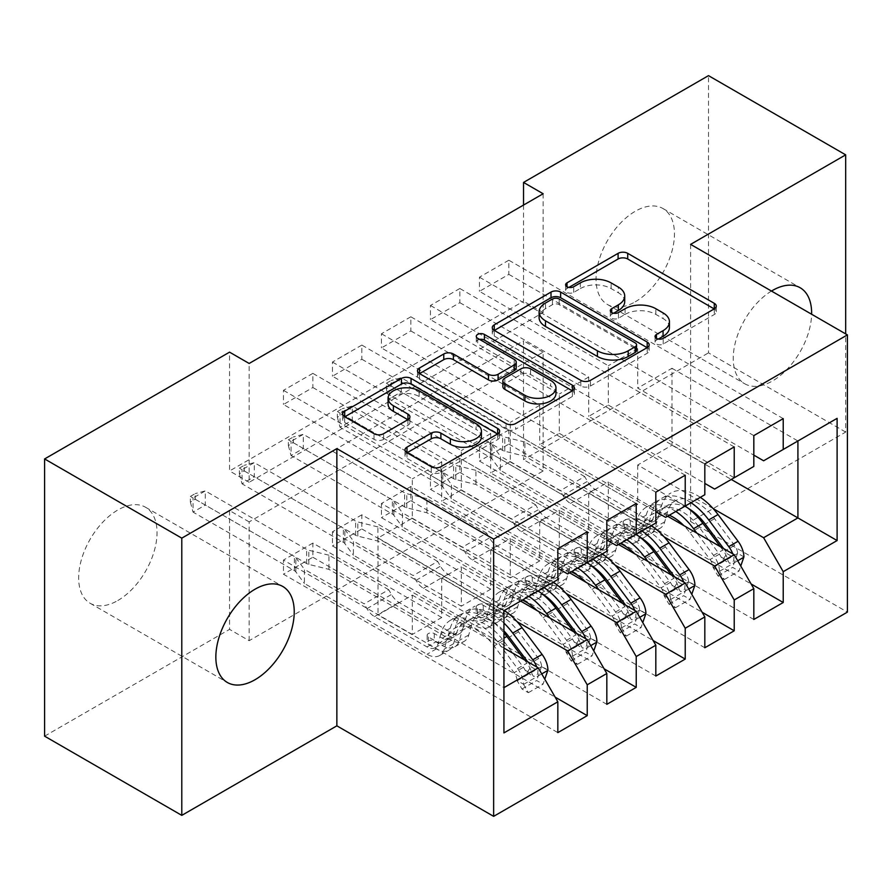 <?xml version="1.0" encoding="UTF-8"?>
<svg xmlns="http://www.w3.org/2000/svg" width="892" height="892" viewBox="0 0 892 892"><rect width="100%" height="100%" fill="white"/><g stroke="black" fill="none" stroke-linecap="round" stroke-linejoin="round"><path stroke-width="0.67" stroke-dasharray="4.46 3.34" d="M658.352 339.049L656.456 340.142A4.761 2.754 0 0 0 655.062 342.093A4.761 2.754 0 0 0 656.456 344.033A4.761 2.754 0 0 0 663.191 344.033L714.28 314.53A6.801 3.925 0 0 0 716.276 311.754A6.801 3.925 0 0 0 714.28 308.978L714.191 308.922M568.906 287.402L567 288.495A4.761 2.754 0 0 0 565.606 290.446A4.761 2.754 0 0 0 567 292.386A4.761 2.754 0 0 0 573.734 292.386L580.346 288.573L580.346 282.909M613.629 313.226L611.722 314.318A4.761 2.754 0 0 0 610.329 316.27A4.761 2.754 0 0 0 611.722 318.21A4.761 2.754 0 0 0 618.457 318.21L625.069 314.397L625.069 308.732M117.844 600.517A55.438 32.001 120 0 0 154.06 551.669A55.438 32.001 120 0 0 145.563 507.258A55.438 32.001 120 0 0 117.844 510.001A55.438 32.001 120 0 0 81.64 558.849A55.438 32.001 120 0 0 90.137 603.271A55.438 32.001 120 0 0 117.844 600.517M771.468 291.06A55.438 32.001 120 0 0 736.045 339.963A55.438 32.001 120 0 0 744.72 383.761A55.438 32.001 120 0 0 772.439 381.007A55.438 32.001 120 0 0 811.62 314.24M635.249 301.808A55.438 32.001 120 0 0 671.464 252.96A55.438 32.001 120 0 0 662.968 208.538A55.438 32.001 120 0 0 635.249 211.281A55.438 32.001 120 0 0 599.034 260.13A55.438 32.001 120 0 0 607.53 304.551A55.438 32.001 120 0 0 635.249 301.808M636.23 503.489L361.851 345.081L361.851 359.231L332.448 376.201L461.309 450.594L461.309 489.92L441.718 501.226L557.835 568.271M361.851 345.081L332.448 362.052L332.448 376.201M734.216 446.914L459.837 288.506L459.837 302.656L430.446 319.626L559.306 394.019L559.306 433.345L539.705 444.651L655.821 511.696M459.837 288.506L430.446 305.477L430.446 319.626M543.139 193.742L543.139 312.557L249.158 482.282L249.158 363.468M783.221 418.627L508.841 260.219L508.841 274.368L479.439 291.338L608.299 365.731L608.299 405.057L588.698 416.363L704.825 483.408M508.841 260.219L479.439 277.189L479.439 291.338M685.223 475.202L410.844 316.794L410.844 330.943L381.453 347.913L510.302 422.306L510.302 461.632L490.712 472.938L606.828 539.983M410.844 316.794L381.453 333.764L381.453 347.913M587.226 531.777L312.858 373.369L312.858 387.518L283.455 404.489L412.316 478.881L412.316 518.207L378.018 538.01L503.935 610.708L503.935 687.643L378.018 614.945L412.316 595.142L412.316 634.468L283.455 560.076L283.455 574.214L557.835 732.622M312.858 373.369L283.455 390.339L283.455 404.489M461.309 489.92L587.226 562.618L567.635 573.935M606.828 551.301L587.226 562.618M503.935 648.049L412.316 595.142M503.935 732.912L503.935 687.643M510.302 461.632L636.23 534.33L616.628 545.648M655.821 523.013L636.23 534.33M517.159 621.735L441.718 578.172L461.309 566.855L461.309 606.181L332.448 531.788L332.448 545.926L606.828 704.334M520.593 601.085L461.309 566.855M559.306 433.345L685.223 506.043L665.622 517.36M704.825 494.726L685.223 506.043M566.152 593.448L490.712 549.885L510.302 538.567L510.302 577.893L381.453 503.501L381.453 517.639L655.821 676.047M569.587 572.798L510.302 538.567M608.299 405.057L734.216 477.755L714.626 489.072M753.818 466.438L734.216 477.755M615.146 565.16L539.705 521.597L559.306 510.28L559.306 549.606L430.446 475.213L430.446 489.351L704.825 647.759M618.591 544.51L559.306 510.28M713.143 508.585L637.702 465.022L671.999 445.219L671.999 368.285L637.702 388.076L753.818 455.121M671.999 368.285L797.916 440.983L763.619 460.785M664.15 536.872L588.698 493.309L608.299 481.992L608.299 521.318L479.439 446.925L479.439 461.064L753.818 619.472M667.584 516.223L608.299 481.992M690.609 244.375L690.609 521.597L845.683 432.074L845.683 333.909M845.683 432.074L708.493 352.864L708.493 75.642M44.6 736.168L229.556 629.373L229.556 510.57L523.537 340.844L523.537 459.648L708.493 352.864M249.158 640.69L249.158 521.887L543.139 352.162L543.139 470.965L249.158 640.69L229.556 629.373M543.139 470.965L523.537 459.648M690.609 521.597L847.4 612.124M523.537 205.06L523.537 301.24L229.556 470.965L229.556 352.15M378.018 538.01L378.018 614.945M412.316 518.207L538.233 590.905L503.935 610.708M671.999 445.219L731.273 479.45M441.718 578.172L441.718 617.498L412.316 634.468M490.712 549.885L490.712 589.211L461.309 606.181M539.705 521.597L539.705 560.923L510.302 577.893M588.698 493.309L588.698 532.635L559.306 549.606M637.702 465.022L637.702 504.348L608.299 521.318M508.841 274.368L637.702 348.761L637.702 388.076M637.702 348.761L608.299 365.731M459.837 302.656L588.698 377.048L588.698 416.363M588.698 377.048L559.306 394.019M410.844 330.943L539.705 405.336L539.705 444.651M539.705 405.336L510.302 422.306M361.851 359.231L490.712 433.623L490.712 472.938M490.712 433.623L461.309 450.594M312.858 387.518L441.718 461.911L441.718 501.226M441.718 461.911L412.316 478.881M557.835 579.588L538.233 590.905M543.139 352.162L523.537 340.844M249.158 521.887L229.556 510.57M441.718 617.498L312.858 543.094L312.858 557.244L283.455 574.214M312.858 543.094L283.455 560.076M490.712 589.211L361.851 514.807L361.851 528.956L332.448 545.926M361.851 514.807L332.448 531.788M539.705 560.923L410.844 486.519L410.844 500.668L381.453 517.639M410.844 486.519L381.453 503.501M588.698 532.635L459.837 458.232L459.837 472.381L430.446 489.351M459.837 458.232L430.446 475.213M637.702 504.348L508.841 429.944L508.841 444.093L479.439 461.064M508.841 429.944L479.439 446.925M249.158 482.282L229.556 470.965M543.139 312.557L523.537 301.24M508.841 444.093L751.12 583.97M753.818 435.608L479.439 277.189M459.837 472.381L702.127 612.258M704.825 463.896L430.446 305.477M410.844 500.668L653.134 640.545M655.821 492.183L381.453 333.764M361.851 528.956L604.14 668.833M606.828 520.471L332.448 362.052M312.858 557.244L555.136 697.12M557.835 548.758L283.455 390.339M669.446 327.442A21.765 12.566 0 0 0 663.068 318.555L663.068 312.902M625.069 314.397A21.765 12.566 0 0 1 655.854 314.397L663.068 318.555M624.712 301.619A21.765 12.566 0 0 0 618.334 292.732L618.334 287.079M580.346 288.573A21.765 12.566 0 0 1 611.12 288.573L618.334 292.732M494.346 330.441L494.257 330.497A6.801 3.925 0 0 0 492.272 333.273A6.801 3.925 0 0 0 494.257 336.05L580.826 386.024A6.801 3.925 0 0 0 590.448 386.024L647.191 353.265A6.801 3.925 0 0 0 649.186 350.489A6.801 3.925 0 0 0 647.191 347.713L647.101 347.657M636.565 350.489A4.761 2.754 0 0 0 635.171 348.549L635.171 342.885M539.102 317.585A21.765 12.566 0 0 1 545.48 308.699L552.449 304.674A4.761 2.754 0 0 1 559.184 304.674L635.171 348.549M572.318 390.841L572.408 390.886A6.801 3.925 0 0 1 574.403 393.662A6.801 3.925 0 0 1 572.408 396.438L515.665 429.208L515.665 423.544M419.563 373.625L419.474 373.67A6.801 3.925 0 0 0 417.478 376.446A6.801 3.925 0 0 0 419.474 379.223L506.043 429.208A6.801 3.925 0 0 0 515.665 429.208M516.212 367.838A6.801 3.925 0 0 0 514.216 365.062L477.666 343.966L477.666 338.302M479.573 339.406A4.761 2.754 0 0 0 476.272 342.015A4.761 2.754 0 0 0 477.666 343.966M555.972 393.528A18.197 10.503 0 0 0 550.654 386.102L550.654 380.438M502.854 386.582A6.801 3.925 0 0 1 504.839 383.805L520.95 374.506A6.801 3.925 0 0 1 530.573 374.506L550.654 386.102M407.064 452.757L406.975 452.802A6.801 3.925 0 0 0 404.979 455.578A6.801 3.925 0 0 0 406.975 458.365L431.26 472.381A6.801 3.925 0 0 0 440.882 472.381L497.625 439.622A6.801 3.925 0 0 0 499.62 436.846A6.801 3.925 0 0 0 497.625 434.07L497.535 434.014M481.435 436.846A18.197 10.503 0 0 0 476.105 429.409L476.105 423.756M388.053 403.942A18.197 10.503 0 0 1 399.293 394.231A18.197 10.503 0 0 1 419.117 396.516L476.105 429.409M344.78 416.798L344.691 416.854A6.801 3.925 0 0 0 342.695 419.63A6.801 3.925 0 0 0 344.691 422.407L374.027 439.343A6.801 3.925 0 0 0 383.649 439.343L407.934 425.317A6.801 3.925 0 0 0 409.93 422.54A6.801 3.925 0 0 0 407.934 419.764L407.845 419.708M743.917 556.898L737.55 553.218A9.355 5.397 -120 0 0 734.562 545.402L714.548 518.676A43.998 25.4 -120 0 0 675.478 500.758A43.998 25.4 -120 0 0 667.506 511.908L658.196 517.282L655.419 527.194A25.288 14.606 60 0 1 650.837 533.606A25.288 14.606 60 0 1 638.193 532.357L630.254 527.763A4.159 2.397 0 0 0 624.367 527.763A4.159 2.397 0 0 0 623.151 529.469A4.159 2.397 0 0 0 624.367 531.164L632.317 535.746A25.288 14.606 -120 0 0 644.961 536.995A25.288 14.606 -120 0 0 649.543 530.584L652.32 520.683L643.009 526.057L640.233 535.958A25.288 14.606 60 0 1 635.65 542.369A25.288 14.606 60 0 1 623.006 541.121L500.412 470.34L500.412 456.202L560.187 490.712L584.684 476.562L587.449 481.345A15.053 8.697 -120 0 0 594.975 489.295L647.503 519.623A16.279 9.399 60 0 0 655.642 520.426A16.279 9.399 60 0 0 658.597 516.301L661.373 506.388A53.007 30.607 -120 0 1 670.974 492.953L661.663 498.327A53.007 30.607 -120 0 0 652.063 511.763L661.373 506.388M675.802 511.473A53.007 30.607 -120 0 0 646.477 507.102A53.007 30.607 -120 0 0 636.877 520.538L646.187 515.163L643.411 525.076A16.279 9.399 60 0 1 640.456 529.201A16.279 9.399 60 0 1 632.317 528.387L624.367 523.805A4.159 2.397 180 0 1 623.151 522.11A4.159 2.397 180 0 1 624.367 520.415A4.159 2.397 180 0 1 630.254 520.415L638.193 524.998A16.279 9.399 -120 0 0 646.332 525.801A16.279 9.399 -120 0 0 649.287 521.675L652.063 511.763M667.506 511.908L664.73 521.82A25.288 14.606 60 0 1 660.147 528.231A25.288 14.606 60 0 1 647.503 526.982L524.909 456.202L504.794 451.252A6.924 4.003 180 0 1 502.62 450.404L401.288 391.9L401.288 377.762L389.046 384.831L490.366 443.324A6.924 4.003 180 0 1 491.838 444.584L500.412 456.202M584.684 476.562L524.909 442.053L524.909 456.202M700.309 497.335A53.007 30.607 -120 0 0 670.974 492.953M713.054 567.368L719.42 571.047L724.326 579.532L717.948 575.853L713.054 567.368A9.355 5.397 -120 0 0 710.065 559.54L690.051 532.814A43.998 25.4 -120 0 0 683.852 525.611M719.42 571.047A18.364 10.604 -120 0 0 713.555 555.404L696.875 533.137M636.877 520.538L634.101 530.45A16.279 9.399 60 0 1 631.146 534.576A16.279 9.399 60 0 1 623.006 533.773L570.479 503.434A15.053 8.697 60 0 1 562.941 495.495L560.187 490.712M669.323 515.219A43.998 25.4 -120 0 0 650.982 514.896A43.998 25.4 -120 0 0 643.009 526.057M724.326 579.532L739.022 571.047L740.761 566.03M717.948 575.853L732.655 567.368L739.022 571.047M737.55 553.218L732.655 567.368M690.999 502.709A53.007 30.607 -120 0 0 661.663 498.327M658.196 517.282A43.998 25.4 60 0 1 666.168 506.132A43.998 25.4 60 0 1 688.334 508.407M386.348 383.27L391.242 380.449L391.242 386.102L386.348 388.934L386.348 383.27L389.046 384.831L389.046 398.969L490.366 457.473A6.924 4.003 180 0 1 491.838 458.733L500.412 470.34M386.348 388.934L389.046 398.969L401.288 391.9L391.242 386.102M646.187 515.163A53.007 30.607 60 0 1 655.787 501.717A53.007 30.607 60 0 1 685.112 506.098M723.602 548.569L725.252 550.777A9.355 5.397 60 0 1 726.958 553.609L722.966 559.507L721.071 557.009A9.355 5.397 -120 0 0 719.376 554.166L699.361 527.44A43.998 25.4 -120 0 0 660.292 509.522A43.998 25.4 -120 0 0 652.32 520.683M720.368 546.707L722.866 550.029A18.364 10.604 60 0 1 728.128 561.079L729.466 563.253L731.942 562.908L733.603 560.89L734.004 557.69A18.364 10.604 -120 0 0 732.8 553.876M524.909 442.053L504.794 437.102A6.924 4.003 180 0 1 502.62 436.255L401.288 377.762L391.242 380.449M694.924 585.185L688.546 581.506A9.355 5.397 -120 0 0 685.569 573.69L665.543 546.963A43.998 25.4 -120 0 0 626.485 529.045A43.998 25.4 -120 0 0 618.513 540.195L609.203 545.57L606.426 555.482A25.288 14.606 60 0 1 601.844 561.893A25.288 14.606 60 0 1 589.199 560.644L581.249 556.05A4.159 2.397 0 0 0 575.373 556.05A4.159 2.397 0 0 0 574.158 557.756A4.159 2.397 0 0 0 575.373 559.451L583.323 564.034A25.288 14.606 -120 0 0 595.967 565.283A25.288 14.606 -120 0 0 600.55 558.871L603.327 548.97L594.016 554.345L591.24 564.246A25.288 14.606 60 0 1 586.657 570.657A25.288 14.606 60 0 1 574.013 569.408L451.419 498.628L451.419 484.49L511.194 518.999L535.691 504.85L538.445 509.633A15.053 8.697 -120 0 0 545.971 517.583L598.51 547.911A16.279 9.399 60 0 0 606.649 548.714A16.279 9.399 60 0 0 609.593 544.588L612.38 534.676A53.007 30.607 -120 0 1 621.98 521.24L612.67 526.615A53.007 30.607 -120 0 0 603.07 540.05L612.38 534.676M626.808 539.76A53.007 30.607 -120 0 0 597.484 535.39A53.007 30.607 -120 0 0 587.884 548.825L597.183 543.451L594.407 553.363A16.279 9.399 60 0 1 591.463 557.489A16.279 9.399 60 0 1 583.323 556.675L575.373 552.092A4.159 2.397 180 0 1 574.158 550.397A4.159 2.397 180 0 1 575.373 548.703A4.159 2.397 180 0 1 581.249 548.703L589.199 553.285A16.279 9.399 -120 0 0 597.339 554.088A16.279 9.399 -120 0 0 600.294 549.963L603.07 540.05M618.513 540.195L615.736 550.108A25.288 14.606 60 0 1 611.154 556.519A25.288 14.606 60 0 1 598.51 555.27L475.915 484.49L455.801 479.539A6.924 4.003 180 0 1 453.615 478.692L352.295 420.188L352.295 406.05L340.042 413.119L441.373 471.612A6.924 4.003 180 0 1 442.845 472.872L451.419 484.49M535.691 504.85L475.915 470.34L475.915 484.49M651.305 525.622A53.007 30.607 -120 0 0 621.98 521.24M664.049 595.655L670.427 599.335L675.322 607.82L668.955 604.14L664.049 595.655A9.355 5.397 -120 0 0 661.072 587.828L641.047 561.101A43.998 25.4 -120 0 0 634.848 553.899M670.427 599.335A18.364 10.604 -120 0 0 664.562 583.691L647.882 561.425M587.884 548.825L585.096 558.738A16.279 9.399 60 0 1 582.153 562.863A16.279 9.399 60 0 1 574.013 562.06L521.474 531.732A15.053 8.697 60 0 1 513.948 523.782L511.194 518.999M620.33 543.507A43.998 25.4 -120 0 0 601.988 543.183A43.998 25.4 -120 0 0 594.016 554.345M675.322 607.82L690.029 599.335L691.768 594.317M668.955 604.14L683.651 595.655L690.029 599.335M688.546 581.506L683.651 595.655M641.995 530.996A53.007 30.607 -120 0 0 612.67 526.615M609.203 545.57A43.998 25.4 60 0 1 617.175 534.419A43.998 25.4 60 0 1 639.341 536.694M337.354 411.558L342.249 408.737L342.249 414.39L337.354 417.222L337.354 411.558L340.042 413.119L340.042 427.257L441.373 485.761A6.924 4.003 180 0 1 442.845 487.021L451.419 498.628M337.354 417.222L340.042 427.257L352.295 420.188L342.249 414.39M597.183 543.451A53.007 30.607 60 0 1 606.794 530.004A53.007 30.607 60 0 1 636.119 534.386M674.608 576.856L676.259 579.064A9.355 5.397 60 0 1 677.965 581.896L673.962 587.795L672.077 585.297A9.355 5.397 -120 0 0 670.383 582.454L650.357 555.727A43.998 25.4 -120 0 0 611.299 537.809A43.998 25.4 -120 0 0 603.327 548.97M671.375 574.994L673.873 578.317A18.364 10.604 60 0 1 679.135 589.367L680.462 591.541L682.949 591.195L684.61 589.177L685.011 585.977A18.364 10.604 -120 0 0 683.807 582.164M475.915 470.34L455.801 465.39A6.924 4.003 180 0 1 453.615 464.542L352.295 406.05L342.249 408.737M645.931 613.473L639.553 609.793A9.355 5.397 -120 0 0 636.576 601.977L616.55 575.251A43.998 25.4 -120 0 0 577.492 557.333A43.998 25.4 -120 0 0 569.52 568.483L560.209 573.857L557.433 583.769A25.288 14.606 60 0 1 552.85 590.181A25.288 14.606 60 0 1 540.206 588.932L532.256 584.338A4.159 2.397 0 0 0 526.38 584.338A4.159 2.397 0 0 0 525.165 586.044A4.159 2.397 0 0 0 526.38 587.739L534.319 592.321A25.288 14.606 -120 0 0 546.963 593.57A25.288 14.606 -120 0 0 551.546 587.159L554.322 577.258L545.023 582.632L542.236 592.533A25.288 14.606 60 0 1 537.653 598.945A25.288 14.606 60 0 1 525.009 597.696L402.415 526.916L402.415 512.777L462.19 547.287L486.686 533.137L489.452 537.921A15.053 8.697 -120 0 0 496.978 545.871L549.505 576.199A16.279 9.399 60 0 0 557.656 577.001A16.279 9.399 60 0 0 560.6 572.876L563.376 562.963A53.007 30.607 -120 0 1 572.987 549.528L563.677 554.902A53.007 30.607 -120 0 0 554.077 568.338L563.376 562.963M577.815 568.048A53.007 30.607 -120 0 0 548.48 563.677A53.007 30.607 -120 0 0 538.88 577.113L548.19 571.739L545.413 581.651A16.279 9.399 60 0 1 542.459 585.776A16.279 9.399 60 0 1 534.319 584.962L526.38 580.38A4.159 2.397 180 0 1 525.165 578.685A4.159 2.397 180 0 1 526.38 576.99A4.159 2.397 180 0 1 532.256 576.99L540.206 581.573A16.279 9.399 -120 0 0 548.346 582.376A16.279 9.399 -120 0 0 551.289 578.25L554.077 568.338M569.52 568.483L566.732 578.395A25.288 14.606 60 0 1 562.161 584.806A25.288 14.606 60 0 1 549.505 583.558L426.911 512.777L406.808 507.827A6.924 4.003 180 0 1 404.622 506.979L303.302 448.475L303.302 434.337L291.048 441.406L392.368 499.899A6.924 4.003 180 0 1 393.851 501.159L402.415 512.777M486.686 533.137L426.911 498.628L426.911 512.777M602.312 553.91A53.007 30.607 -120 0 0 572.987 549.528M615.056 623.943L621.423 627.622L626.329 636.107L619.962 632.428L615.056 623.943A9.355 5.397 -120 0 0 612.079 616.116L592.054 589.389A43.998 25.4 -120 0 0 585.854 582.186M621.423 627.622A18.364 10.604 -120 0 0 615.569 611.979L598.878 589.712M538.88 577.113L536.103 587.025A16.279 9.399 60 0 1 533.16 591.151A16.279 9.399 60 0 1 525.009 590.348L472.481 560.02A15.053 8.697 60 0 1 464.955 552.07L462.19 547.287M571.337 571.794A43.998 25.4 -120 0 0 552.984 571.471A43.998 25.4 -120 0 0 545.023 582.632M626.329 636.107L641.025 627.622L642.764 622.605M619.962 632.428L634.658 623.943L641.025 627.622M639.553 609.793L634.658 623.943M593.002 559.284A53.007 30.607 -120 0 0 563.677 554.902M560.209 573.857A43.998 25.4 60 0 1 568.182 562.707A43.998 25.4 60 0 1 590.337 564.982M288.35 439.845L293.256 437.024L293.256 442.677L288.35 445.509L288.35 439.845L291.048 441.406L291.048 455.544L392.368 514.048A6.924 4.003 180 0 1 393.851 515.308L402.415 526.916M288.35 445.509L291.048 455.544L303.302 448.475L293.256 442.677M548.19 571.739A53.007 30.607 60 0 1 557.79 558.303A53.007 30.607 60 0 1 587.126 562.674M625.615 605.144L627.266 607.352A9.355 5.397 60 0 1 628.96 610.184L624.969 616.082L623.084 613.584A9.355 5.397 -120 0 0 621.378 610.741L601.364 584.015A43.998 25.4 -120 0 0 562.294 566.097A43.998 25.4 -120 0 0 554.322 577.258M622.382 603.282L624.879 606.605A18.364 10.604 60 0 1 630.131 617.654L631.469 619.828L633.956 619.483L635.617 617.465L636.018 614.265A18.364 10.604 -120 0 0 634.803 610.451M426.911 498.628L406.808 493.677A6.924 4.003 180 0 1 404.622 492.83L303.302 434.337L293.256 437.024M596.926 641.761L590.56 638.081A9.355 5.397 -120 0 0 587.572 630.265L567.557 603.538A43.998 25.4 -120 0 0 528.488 585.62A43.998 25.4 -120 0 0 520.515 596.77L511.216 602.145L508.429 612.057A25.288 14.606 60 0 1 503.846 618.468A25.288 14.606 60 0 1 491.202 617.219L483.263 612.626A4.159 2.397 0 0 0 477.387 612.626A4.159 2.397 0 0 0 476.161 614.332A4.159 2.397 0 0 0 477.387 616.026L485.326 620.609A25.288 14.606 -120 0 0 497.97 621.858A25.288 14.606 -120 0 0 502.553 615.447L505.329 605.545L496.019 610.92L493.243 620.821A25.288 14.606 60 0 1 488.66 627.232A25.288 14.606 60 0 1 476.016 625.983L353.422 555.203L353.422 541.065L413.197 575.574L437.693 561.425L440.458 566.208A15.053 8.697 -120 0 0 447.985 574.158L500.512 604.486A16.279 9.399 60 0 0 508.652 605.289A16.279 9.399 60 0 0 511.607 601.163L514.383 591.251A53.007 30.607 -120 0 1 523.983 577.815L514.673 583.19A53.007 30.607 -120 0 0 505.073 596.625L514.383 591.251M528.822 596.335A53.007 30.607 -120 0 0 499.487 591.965A53.007 30.607 -120 0 0 489.886 605.4L499.197 600.026L496.42 609.938A16.279 9.399 60 0 1 493.466 614.064A16.279 9.399 60 0 1 485.326 613.25L477.387 608.667A4.159 2.397 180 0 1 476.161 606.973A4.159 2.397 180 0 1 477.387 605.278A4.159 2.397 180 0 1 483.263 605.278L491.202 609.86A16.279 9.399 -120 0 0 499.342 610.663A16.279 9.399 -120 0 0 502.296 606.538L505.073 596.625M520.515 596.77L517.739 606.683A25.288 14.606 60 0 1 513.156 613.094A25.288 14.606 60 0 1 500.512 611.845L377.918 541.065L357.815 536.114A6.924 4.003 180 0 1 355.629 535.267L254.298 476.763L254.298 462.625L242.055 469.694L343.375 528.187A6.924 4.003 180 0 1 344.847 529.447L353.422 541.065M437.693 561.425L377.918 526.916L377.918 541.065M553.319 582.197A53.007 30.607 -120 0 0 523.983 577.815M566.063 652.23L572.43 655.91L577.336 664.395L570.969 660.716L566.063 652.23A9.355 5.397 -120 0 0 563.075 644.403L543.061 617.677A43.998 25.4 -120 0 0 536.861 610.474M572.43 655.91A18.364 10.604 -120 0 0 566.576 640.278L549.885 618M489.886 605.4L487.11 615.313A16.279 9.399 60 0 1 484.155 619.438A16.279 9.399 60 0 1 476.016 618.635L423.488 588.307A15.053 8.697 60 0 1 415.962 580.357L413.197 575.574M522.344 600.082A43.998 25.4 -120 0 0 503.991 599.759A43.998 25.4 -120 0 0 496.019 610.92M577.336 664.395L592.032 655.91L593.771 650.892M570.969 660.716L585.665 652.23L592.032 655.91M590.56 638.081L585.665 652.23M544.009 587.572A53.007 30.607 -120 0 0 514.673 583.19M511.216 602.145A43.998 25.4 60 0 1 519.177 590.995A43.998 25.4 60 0 1 541.344 593.269M239.357 468.133L244.263 465.312L244.263 470.965L239.357 473.797L239.357 468.133L242.055 469.694L242.055 483.832L343.375 542.336A6.924 4.003 180 0 1 344.847 543.596L353.422 555.203M239.357 473.797L242.055 483.832L254.298 476.763L244.263 470.965M499.197 600.026A53.007 30.607 60 0 1 508.797 586.59A53.007 30.607 60 0 1 538.132 590.961M576.611 633.432L578.272 635.639A9.355 5.397 60 0 1 579.967 638.471L575.976 644.37L574.091 641.872A9.355 5.397 -120 0 0 572.385 639.029L552.371 612.302A43.998 25.4 -120 0 0 513.301 594.384A43.998 25.4 -120 0 0 505.329 605.545M573.389 631.569L575.886 634.892A18.364 10.604 60 0 1 581.138 645.942L582.476 648.116L584.951 647.77L586.613 645.752L587.014 642.552A18.364 10.604 -120 0 0 585.81 638.739M377.918 526.916L357.815 521.965A6.924 4.003 180 0 1 355.629 521.118L254.298 462.625L244.263 465.312M547.933 670.048L541.567 666.369A9.355 5.397 -120 0 0 538.578 658.552L518.564 631.826A43.998 25.4 -120 0 0 479.495 613.908A43.998 25.4 -120 0 0 471.522 625.058L462.212 630.432L459.436 640.344A25.288 14.606 60 0 1 454.853 646.756A25.288 14.606 60 0 1 442.209 645.507L434.27 640.913A4.159 2.397 0 0 0 428.383 640.913A4.159 2.397 0 0 0 427.168 642.619A4.159 2.397 0 0 0 428.383 644.314L436.333 648.897A25.288 14.606 -120 0 0 448.977 650.145A25.288 14.606 -120 0 0 453.56 643.734L456.336 633.833L447.026 639.207L444.249 649.108A25.288 14.606 60 0 1 439.667 655.52A25.288 14.606 60 0 1 427.023 654.271L304.428 583.491L304.428 569.352L364.204 603.862L388.7 589.712L391.465 594.496A15.053 8.697 -120 0 0 398.992 602.446L451.519 632.774A16.279 9.399 60 0 0 459.659 633.576A16.279 9.399 60 0 0 462.613 629.451L465.39 619.539A53.007 30.607 -120 0 1 474.99 606.103L465.68 611.477A53.007 30.607 -120 0 0 456.08 624.913L465.39 619.539M523.437 684.197L528.343 692.683L521.965 689.003L517.059 680.518L523.437 684.197A18.364 10.604 -120 0 0 517.572 668.565L497.558 641.839A53.007 30.607 -120 0 0 450.493 620.252A53.007 30.607 -120 0 0 440.893 633.688L450.204 628.314L447.416 638.226A16.279 9.399 60 0 1 444.472 642.351A16.279 9.399 60 0 1 436.333 641.538L428.383 636.955A4.159 2.397 180 0 1 427.168 635.26A4.159 2.397 180 0 1 428.383 633.565A4.159 2.397 180 0 1 434.27 633.565L442.209 638.148A16.279 9.399 -120 0 0 450.348 638.951A16.279 9.399 -120 0 0 453.303 634.825L456.08 624.913M471.522 625.058L468.746 634.97A25.288 14.606 60 0 1 464.163 641.381A25.288 14.606 60 0 1 451.519 640.133L328.925 569.352L308.81 564.402A6.924 4.003 180 0 1 306.636 563.554L205.305 505.05L205.305 490.912L193.062 497.981L294.382 556.474A6.924 4.003 180 0 1 295.854 557.734L304.428 569.352M388.7 589.712L328.925 555.203L328.925 569.352M504.315 610.485A53.007 30.607 -120 0 0 474.99 606.103M517.059 680.518A9.355 5.397 -120 0 0 514.082 672.691L494.068 645.964A43.998 25.4 -120 0 0 454.998 628.046A43.998 25.4 -120 0 0 447.026 639.207M440.893 633.688L438.117 643.6A16.279 9.399 60 0 1 435.162 647.726A16.279 9.399 60 0 1 427.023 646.923L374.495 616.595A15.053 8.697 60 0 1 366.958 608.645L364.204 603.862M528.343 692.683L543.038 684.197L544.778 679.18M521.965 689.003L536.672 680.518L543.038 684.197M541.567 666.369L536.672 680.518M503.935 623.073A53.007 30.607 -120 0 0 465.68 611.477M462.212 630.432A43.998 25.4 60 0 1 470.184 619.282A43.998 25.4 60 0 1 503.935 630.9M190.364 496.42L195.259 493.599L195.259 499.252L190.364 502.084L190.364 496.42L193.062 497.981L193.062 512.12L294.382 570.624A6.924 4.003 180 0 1 295.854 571.884L304.428 583.491M190.364 502.084L193.062 512.12L205.305 505.05L195.259 499.252M450.204 628.314A53.007 30.607 60 0 1 459.804 614.878A53.007 30.607 60 0 1 503.935 632.763M527.618 661.719L529.268 663.927A9.355 5.397 60 0 1 530.974 666.759L526.982 672.657L525.087 670.16A9.355 5.397 -120 0 0 523.392 667.316L503.367 640.59A43.998 25.4 -120 0 0 464.308 622.672A43.998 25.4 -120 0 0 456.336 633.833M524.385 659.857L526.882 663.18A18.364 10.604 60 0 1 532.145 674.229L533.483 676.404L535.958 676.058L537.62 674.04L538.021 670.84A18.364 10.604 -120 0 0 536.817 667.026M328.925 555.203L308.81 550.252A6.924 4.003 180 0 1 306.636 549.405L205.305 490.912L195.259 493.599M663.191 344.033L663.191 338.38M573.734 292.386L573.734 286.733M618.457 318.21L618.457 312.557M655.854 314.397L655.854 308.732M611.722 314.318L611.722 312.557M611.12 288.573L611.12 282.909M567 288.495L567 286.733M714.28 308.978L714.28 314.53M656.456 340.142L656.456 338.38M580.826 386.024L580.826 380.371M494.257 336.05L494.257 330.497M647.191 347.713L647.191 353.265M590.448 386.024L590.448 380.371M559.184 304.674L559.184 299.021M552.449 304.674L552.449 299.021M545.48 308.699L545.48 303.046M572.408 396.438L572.408 390.886M506.043 429.208L506.043 423.544M419.474 379.223L419.474 373.67M514.216 365.062L514.216 359.409M530.573 374.506L530.573 368.853M520.95 374.506L520.95 368.853M504.839 383.805L504.839 378.152M406.975 452.802L406.975 458.365M419.117 396.516L419.117 390.852M407.934 419.764L407.934 425.317M383.649 439.343L383.649 433.679M374.027 439.343L374.027 433.679M344.691 422.407L344.691 416.854M497.625 434.07L497.625 439.622M440.882 472.381L440.882 466.728M431.26 472.381L431.26 466.728M630.254 520.415L630.254 527.763M719.543 571.259L737.717 560.767M737.428 553.575L713.176 567.58M714.548 518.676L705.237 524.05M638.193 524.998L647.503 519.623M570.479 503.434L594.975 489.295M623.006 533.773L632.317 528.387M647.503 526.982L638.193 532.357M632.317 535.746L623.006 541.121M649.287 521.675L658.597 516.301M634.101 530.45L643.411 525.076M664.73 521.82L655.419 527.194M649.543 530.584L640.233 535.958M699.361 527.44L690.051 532.814M734.562 545.402L725.252 550.777M713.555 555.404L722.866 550.029M719.376 554.166L710.065 559.54M562.941 495.495L587.449 481.345M491.838 458.733L491.838 444.584M490.366 457.473L490.366 443.324M502.62 450.404L502.62 436.255M504.794 451.252L504.794 437.102M726.958 553.609L734.004 557.69M721.071 557.009L728.128 561.079M624.367 523.805L624.367 531.164M581.249 548.703L581.249 556.05M670.55 599.547L688.724 589.054M688.434 581.863L664.183 595.867M665.543 546.963L656.244 552.338M589.199 553.285L598.51 547.911M521.474 531.732L545.971 517.583M574.013 562.06L583.323 556.675M598.51 555.27L589.199 560.644M583.323 564.034L574.013 569.408M600.294 549.963L609.593 544.588M585.096 558.738L594.407 553.363M615.736 550.108L606.426 555.482M600.55 558.871L591.24 564.246M650.357 555.727L641.047 561.101M685.569 573.69L676.259 579.064M664.562 583.691L673.873 578.317M670.383 582.454L661.072 587.828M513.948 523.782L538.445 509.633M442.845 487.021L442.845 472.872M441.373 485.761L441.373 471.612M453.615 478.692L453.615 464.542M455.801 479.539L455.801 465.39M677.965 581.896L685.011 585.977M672.077 585.297L679.135 589.367M575.373 552.092L575.373 559.451M532.256 576.99L532.256 584.338M621.557 627.834L639.731 617.342M639.441 610.15L615.179 624.155M616.55 575.251L607.24 580.625M540.206 581.573L549.505 576.199M472.481 560.02L496.978 545.871M525.009 590.348L534.319 584.962M549.505 583.558L540.206 588.932M534.319 592.321L525.009 597.696M551.289 578.25L560.6 572.876M536.103 587.025L545.413 581.651M566.732 578.395L557.433 583.769M551.546 587.159L542.236 592.533M601.364 584.015L592.054 589.389M636.576 601.977L627.266 607.352M615.569 611.979L624.879 606.605M621.378 610.741L612.079 616.116M464.955 552.07L489.452 537.921M393.851 515.308L393.851 501.159M392.368 514.048L392.368 499.899M404.622 506.979L404.622 492.83M406.808 507.827L406.808 493.677M628.96 610.184L636.018 614.265M623.084 613.584L630.131 617.654M526.38 580.38L526.38 587.739M483.263 605.278L483.263 612.626M572.553 656.122L590.738 645.63M590.437 638.438L566.186 652.442M567.557 603.538L558.247 608.913M491.202 609.86L500.512 604.486M423.488 588.307L447.985 574.158M476.016 618.635L485.326 613.25M500.512 611.845L491.202 617.219M485.326 620.609L476.016 625.983M502.296 606.538L511.607 601.163M487.11 615.313L496.42 609.938M517.739 606.683L508.429 612.057M502.553 615.447L493.243 620.821M552.371 612.302L543.061 617.677M587.572 630.265L578.272 635.639M566.576 640.278L575.886 634.892M572.385 639.029L563.075 644.403M415.962 580.357L440.458 566.208M344.847 543.596L344.847 529.447M343.375 542.336L343.375 528.187M355.629 535.267L355.629 521.118M357.815 536.114L357.815 521.965M579.967 638.471L587.014 642.552M574.091 641.872L581.138 645.942M477.387 608.667L477.387 616.026M434.27 633.565L434.27 640.913M523.559 684.409L541.734 673.917M541.444 666.725L517.193 680.73M518.564 631.826L509.254 637.2M442.209 638.148L451.519 632.774M374.495 616.595L398.992 602.446M427.023 646.923L436.333 641.538M451.519 640.133L442.209 645.507M436.333 648.897L427.023 654.271M453.303 634.825L462.613 629.451M438.117 643.6L447.416 638.226M468.746 634.97L459.436 640.344M453.56 643.734L444.249 649.108M497.558 641.839L503.935 638.148M503.367 640.59L494.068 645.964M538.578 658.552L529.268 663.927M517.572 668.565L526.882 663.18M523.392 667.316L514.082 672.691M366.958 608.645L391.465 594.496M295.854 571.884L295.854 557.734M294.382 570.624L294.382 556.474M306.636 563.554L306.636 549.405M308.81 564.402L308.81 550.252M530.974 666.759L538.021 670.84M525.087 670.16L532.145 674.229M428.383 636.955L428.383 644.314M145.563 507.258L282.753 586.457M662.968 208.538L800.157 287.748M607.53 304.551L744.72 383.761M90.137 603.271L227.326 682.469M610.329 316.27L610.329 310.606M565.606 290.446L565.606 284.782M716.276 311.754L716.276 306.101M655.062 342.093L655.062 336.429M492.272 333.273L492.272 327.62M649.186 350.489L649.186 344.836M417.478 376.446L417.478 370.793M476.272 342.015L476.272 336.362M574.403 393.662L574.403 388.009M409.93 422.54L409.93 416.887M342.695 419.63L342.695 413.966M499.62 436.846L499.62 431.182M404.979 455.578L404.979 449.925M675.478 500.758L666.168 506.132M646.332 525.801L655.642 520.426M631.146 534.576L640.456 529.201M650.837 533.606L660.147 528.231M635.65 542.369L644.961 536.995M655.787 501.717L646.477 507.102M660.292 509.522L650.982 514.896M722.966 559.507L729.466 563.253M623.151 522.11L623.151 529.469M626.485 529.045L617.175 534.419M597.339 554.088L606.649 548.714M582.153 562.863L591.463 557.489M601.844 561.893L611.154 556.519M586.657 570.657L595.967 565.283M606.794 530.004L597.484 535.39M611.299 537.809L601.988 543.183M673.962 587.795L680.462 591.541M574.158 550.397L574.158 557.756M577.492 557.333L568.182 562.707M548.346 582.376L557.656 577.001M533.16 591.151L542.459 585.776M552.85 590.181L562.161 584.806M537.653 598.945L546.963 593.57M557.79 558.303L548.48 563.677M562.294 566.097L552.984 571.471M624.969 616.082L631.469 619.828M525.165 578.685L525.165 586.044M528.488 585.62L519.177 590.995M499.342 610.663L508.652 605.289M484.155 619.438L493.466 614.064M503.846 618.468L513.156 613.094M488.66 627.232L497.97 621.858M508.797 586.59L499.487 591.965M513.301 594.384L503.991 599.759M575.976 644.37L582.476 648.116M476.161 606.973L476.161 614.332M479.495 613.908L470.184 619.282M450.348 638.951L459.659 633.576M435.162 647.726L444.472 642.351M454.853 646.756L464.163 641.381M439.667 655.52L448.977 650.145M459.804 614.878L450.493 620.252M464.308 622.672L454.998 628.046M526.982 672.657L533.472 676.404M427.168 635.26L427.168 642.619"/><path stroke-width="1.34" d="M656.456 338.38A4.761 2.754 0 0 0 663.191 338.38L714.28 308.877A6.801 3.925 0 0 0 716.276 306.101A6.801 3.925 0 0 0 714.28 303.325L627.723 253.339A6.801 3.925 0 0 0 618.1 253.339L567 282.842A4.761 2.754 0 0 0 565.606 284.782A4.761 2.754 0 0 0 567 286.733A4.761 2.754 0 0 0 573.734 286.733L580.346 282.909A21.765 12.566 0 0 1 611.12 282.909L618.334 287.079A21.765 12.566 0 0 1 624.712 295.966A21.765 12.566 0 0 1 618.334 304.852L611.722 308.665A4.761 2.754 0 0 0 610.329 310.606A4.761 2.754 0 0 0 611.722 312.557A4.761 2.754 0 0 0 618.457 312.557L625.069 308.732A21.765 12.566 0 0 1 655.854 308.732L663.068 312.902A21.765 12.566 0 0 1 669.446 321.789A21.765 12.566 0 0 1 663.068 330.664L656.456 334.489A4.761 2.754 0 0 0 655.062 336.429A4.761 2.754 0 0 0 656.456 338.38L656.456 334.489M255.034 679.726A55.438 32.001 120 0 0 291.249 630.878A55.438 32.001 120 0 0 282.753 586.457A55.438 32.001 120 0 0 255.034 589.211A55.438 32.001 120 0 0 218.83 638.059A55.438 32.001 120 0 0 227.326 682.469A55.438 32.001 120 0 0 255.034 679.726M811.62 314.24A55.438 32.001 120 0 0 800.157 287.748A55.438 32.001 120 0 0 772.439 290.491A55.438 32.001 120 0 0 771.468 291.06M406.975 447.148A6.801 3.925 0 0 0 404.979 449.925A6.801 3.925 0 0 0 406.975 452.701L431.26 466.728A6.801 3.925 0 0 0 440.882 466.728L497.625 433.958A6.801 3.925 0 0 0 499.62 431.182A6.801 3.925 0 0 0 497.625 428.405L411.056 378.431A6.801 3.925 0 0 0 401.445 378.431L344.691 411.19A6.801 3.925 0 0 0 342.695 413.966A6.801 3.925 0 0 0 344.691 416.742L374.027 433.679A6.801 3.925 0 0 0 383.649 433.679L407.934 419.664A6.801 3.925 0 0 0 409.93 416.887A6.801 3.925 0 0 0 407.934 414.111L393.383 405.704A18.197 10.503 0 0 1 388.053 398.278A18.197 10.503 0 0 1 399.293 388.577A18.197 10.503 0 0 1 419.117 390.852L476.105 423.756A18.197 10.503 0 0 1 481.435 431.182A18.197 10.503 0 0 1 470.207 440.893A18.197 10.503 0 0 1 450.371 438.608L440.882 433.122A6.801 3.925 0 0 0 431.26 433.122L406.975 447.148L406.975 452.701M181.79 538.144L181.79 815.366L336.864 725.832L336.864 448.609L181.79 538.144L44.6 458.945L229.556 352.15L249.158 363.468L543.139 193.742L523.537 182.425L523.537 205.06M336.864 448.609L493.644 539.136L847.4 334.901L847.4 612.124L493.644 816.358L493.644 539.136M845.683 333.909L845.683 154.851L690.609 244.375L847.4 334.901M845.683 154.851L708.493 75.642L523.537 182.425M580.826 380.371A6.801 3.925 0 0 0 590.448 380.371L647.191 347.612A6.801 3.925 0 0 0 649.186 344.836A6.801 3.925 0 0 0 647.191 342.049L560.633 292.074A6.801 3.925 0 0 0 551.011 292.074L494.257 324.844A6.801 3.925 0 0 0 492.272 327.62A6.801 3.925 0 0 0 494.257 330.397L580.826 380.371M479.573 339.406A4.761 2.754 0 0 1 484.401 340.075L484.401 334.422L572.408 385.233A6.801 3.925 0 0 1 574.403 388.009A6.801 3.925 0 0 1 572.408 390.785L515.665 423.544A6.801 3.925 0 0 1 506.043 423.544L419.474 373.57L419.474 368.017A6.801 3.925 0 0 0 417.478 370.793A6.801 3.925 0 0 0 419.474 373.57M419.474 368.017L443.759 353.99A6.801 3.925 0 0 1 453.381 353.99L488.493 374.261A6.801 3.925 0 0 0 498.104 374.261L514.216 364.962A6.801 3.925 0 0 0 516.212 362.185A6.801 3.925 0 0 0 514.216 359.409L477.666 338.302A4.761 2.754 0 0 1 476.272 336.362A4.761 2.754 0 0 1 479.216 333.82A4.761 2.754 0 0 1 484.401 334.422M731.273 479.45L797.916 517.918L797.916 440.983L837.109 418.348L783.221 449.468L783.221 418.627L753.818 435.608L753.818 466.438L734.216 477.755L734.216 446.914L704.825 463.896L704.825 494.726L685.223 506.043L685.223 475.202L655.821 492.183L655.821 523.013L636.23 534.33L636.23 503.489L606.828 520.471L606.828 551.301L587.226 562.618L587.226 531.777L557.835 548.758L557.835 579.588L503.935 610.708L503.935 732.912L557.835 701.792L538.233 667.852L503.935 648.049M837.109 418.348L837.109 540.552L783.221 571.672L763.619 537.72L713.143 508.585M751.12 583.97L783.221 602.501L783.221 571.672M783.221 602.501L753.818 619.472L753.818 588.642L734.216 599.959L714.626 566.007L664.15 536.872M702.127 612.258L734.216 630.789L734.216 599.959M734.216 630.789L704.825 647.759L704.825 616.929L685.223 628.247L665.622 594.295L615.146 565.16M653.134 640.545L685.223 659.077L685.223 628.247M685.223 659.077L655.821 676.047L655.821 645.217L636.23 656.534L616.628 622.583L566.152 593.448M604.14 668.833L636.23 687.364L636.23 656.534M636.23 687.364L606.828 704.334L606.828 673.505L587.226 684.822L567.635 650.87L517.159 621.735M555.136 697.12L587.226 715.652L587.226 684.822M587.226 715.652L557.835 732.622L557.835 701.792M557.835 568.271L567.635 573.935L587.226 562.618M503.935 687.643L538.233 667.852M606.828 539.983L616.628 545.648L636.23 534.33M567.635 650.87L587.226 639.564L520.593 601.085M606.828 673.505L587.226 639.564M655.821 511.696L665.622 517.36L685.223 506.043M616.628 622.583L636.23 611.265L569.587 572.798M655.821 645.217L636.23 611.265M704.825 483.408L714.626 489.072L734.216 477.755M665.622 594.295L685.223 582.978L618.591 544.51M704.825 616.929L685.223 582.978M753.818 455.121L763.619 460.785L783.221 449.468M714.626 566.007L734.216 554.69L667.584 516.223M753.818 588.642L734.216 554.69M44.6 458.945L44.6 736.168L181.79 815.366M336.864 725.832L493.644 816.358M763.619 537.72L797.916 517.918L837.109 540.552M658.352 339.049L663.068 336.329A21.765 12.566 0 0 0 669.446 327.442L669.446 321.789M624.712 295.966L624.712 301.619A21.765 12.566 0 0 1 618.334 310.505L613.629 313.226M714.191 308.922L627.723 259.003A6.801 3.925 0 0 0 618.1 259.003L568.906 287.402M647.101 347.657L560.633 297.727A6.801 3.925 0 0 0 551.011 297.727L494.346 330.441M635.171 346.776A4.761 2.754 0 0 0 636.565 344.836A4.761 2.754 0 0 0 635.171 342.885L559.184 299.021A4.761 2.754 0 0 0 552.449 299.021L545.48 303.046A21.765 12.566 0 0 0 539.102 311.932A21.765 12.566 0 0 0 545.48 320.808L597.417 350.801A21.765 12.566 0 0 0 628.202 350.801L635.171 346.776L635.171 352.429A4.761 2.754 0 0 0 636.565 350.489L636.565 344.836M539.102 311.932L539.102 317.585A21.765 12.566 0 0 0 545.48 326.472L545.48 320.808M635.171 352.429L628.202 356.454A21.765 12.566 0 0 1 597.417 356.454L545.48 326.472M419.563 373.625L443.759 359.654L443.759 353.99M516.212 362.185L516.212 367.838A6.801 3.925 0 0 1 514.216 370.615L498.104 379.925A6.801 3.925 0 0 1 488.493 379.925L453.381 359.654A6.801 3.925 0 0 0 443.759 359.654M484.401 340.075L572.318 390.841M524.92 395.301A18.197 10.503 0 0 0 544.744 397.576A18.197 10.503 0 0 0 555.972 387.864A18.197 10.503 0 0 0 550.654 380.438L530.573 368.853A6.801 3.925 0 0 0 520.95 368.853L504.839 378.152A6.801 3.925 0 0 0 502.854 380.929A6.801 3.925 0 0 0 504.839 383.705L524.92 395.301L524.92 400.954A18.197 10.503 0 0 0 544.744 403.229A18.197 10.503 0 0 0 555.972 393.528L555.972 387.864M502.854 380.929L502.854 386.582A6.801 3.925 0 0 0 504.839 389.358L504.839 383.705M524.92 400.954L504.839 389.358M481.435 431.182L481.435 436.846A18.197 10.503 0 0 1 470.207 446.546A18.197 10.503 0 0 1 450.371 444.272L440.882 438.786A6.801 3.925 0 0 0 431.26 438.786L407.064 452.757M388.053 398.278L388.053 403.942A18.197 10.503 0 0 0 393.383 411.368L393.383 405.704M407.845 419.708L393.383 411.368M497.535 434.014L411.056 384.084A6.801 3.925 0 0 0 401.445 384.084L344.78 416.798M740.761 566.03L743.917 556.898A18.364 10.604 -120 0 0 738.063 541.266L718.038 514.539A53.007 30.607 -120 0 0 700.309 497.335M696.875 533.137L693.541 528.688A53.007 30.607 -120 0 0 675.802 511.473M683.852 525.611A43.998 25.4 -120 0 0 669.323 515.219M732.8 553.876A18.364 10.604 -120 0 0 728.753 546.64L708.727 519.913A53.007 30.607 -120 0 0 690.999 502.709M688.334 508.407A43.998 25.4 60 0 1 705.237 524.05L723.602 548.569M685.112 506.098A53.007 30.607 60 0 1 702.851 523.314L720.368 546.707M691.768 594.317L694.924 585.185A18.364 10.604 -120 0 0 689.059 569.553L669.045 542.827A53.007 30.607 -120 0 0 651.305 525.622M647.882 561.425L644.548 556.976A53.007 30.607 -120 0 0 626.808 539.76M634.848 553.899A43.998 25.4 -120 0 0 620.33 543.507M683.807 582.164A18.364 10.604 -120 0 0 679.749 574.927L659.734 548.201A53.007 30.607 -120 0 0 641.995 530.996M639.341 536.694A43.998 25.4 60 0 1 656.244 552.338L674.608 576.856M636.119 534.386A53.007 30.607 60 0 1 653.858 551.602L671.375 574.994M642.764 622.605L645.931 613.473A18.364 10.604 -120 0 0 640.066 597.841L620.052 571.114A53.007 30.607 -120 0 0 602.312 553.91M598.878 589.712L595.544 585.264A53.007 30.607 -120 0 0 577.815 568.048M585.854 582.186A43.998 25.4 -120 0 0 571.337 571.794M634.803 610.451A18.364 10.604 -120 0 0 630.756 603.215L610.741 576.488A53.007 30.607 -120 0 0 593.002 559.284M590.337 564.982A43.998 25.4 60 0 1 607.24 580.625L625.615 605.144M587.126 562.674A53.007 30.607 60 0 1 604.854 579.889L622.382 603.282M593.771 650.892L596.926 641.761A18.364 10.604 -120 0 0 591.073 626.128L571.047 599.402A53.007 30.607 -120 0 0 553.319 582.197M549.885 618L546.551 613.551A53.007 30.607 -120 0 0 528.822 596.335M536.861 610.474A43.998 25.4 -120 0 0 522.344 600.082M585.81 638.739A18.364 10.604 -120 0 0 581.762 631.503L561.737 604.776A53.007 30.607 -120 0 0 544.009 587.572M541.344 593.269A43.998 25.4 60 0 1 558.247 608.913L576.611 633.432M538.132 590.961A53.007 30.607 60 0 1 555.861 608.177L573.389 631.569M544.778 679.18L547.933 670.048A18.364 10.604 -120 0 0 542.08 654.416L522.054 627.689A53.007 30.607 -120 0 0 504.315 610.485M536.817 667.026A18.364 10.604 -120 0 0 532.769 659.79L512.744 633.064A53.007 30.607 -120 0 0 503.935 623.073M503.935 630.9A43.998 25.4 60 0 1 509.254 637.2L527.618 661.719M503.935 632.763A53.007 30.607 60 0 1 506.868 636.464L524.385 659.857M663.068 336.329L663.068 330.664M611.722 312.557L611.722 308.665M618.334 310.505L618.334 304.852M567 286.733L567 282.842M618.1 259.003L618.1 253.339M627.723 259.003L627.723 253.339M714.28 308.877L714.28 303.325M494.257 330.397L494.257 324.844M551.011 297.727L551.011 292.074M560.633 297.727L560.633 292.074M647.191 347.612L647.191 342.049M597.417 356.454L597.417 350.801M628.202 356.454L628.202 350.801M453.381 359.654L453.381 353.99M488.493 379.925L488.493 374.261M498.104 379.925L498.104 374.261M514.216 370.615L514.216 364.962M572.408 390.785L572.408 385.233M431.26 438.786L431.26 433.122M440.882 438.786L440.882 433.122M450.371 444.272L450.371 438.608M407.934 419.664L407.934 414.111M344.691 416.742L344.691 411.19M401.445 384.084L401.445 378.431M411.056 384.084L411.056 378.431M497.625 433.958L497.625 428.405M737.717 560.767L743.794 557.255M708.727 519.913L718.038 514.539M693.541 528.688L702.851 523.314M728.753 546.64L738.063 541.266M688.724 589.054L694.801 585.542M659.734 548.201L669.045 542.827M644.548 556.976L653.858 551.602M679.749 574.927L689.059 569.553M639.731 617.342L645.808 613.83M610.741 576.488L620.052 571.114M595.544 585.264L604.854 579.889M630.756 603.215L640.066 597.841M590.738 645.63L596.815 642.117M561.737 604.776L571.047 599.402M546.551 613.551L555.861 608.177M581.762 631.503L591.073 626.128M541.734 673.917L547.811 670.405M512.744 633.064L522.054 627.689M503.935 638.148L506.868 636.464M532.769 659.79L542.08 654.416"/></g></svg>

